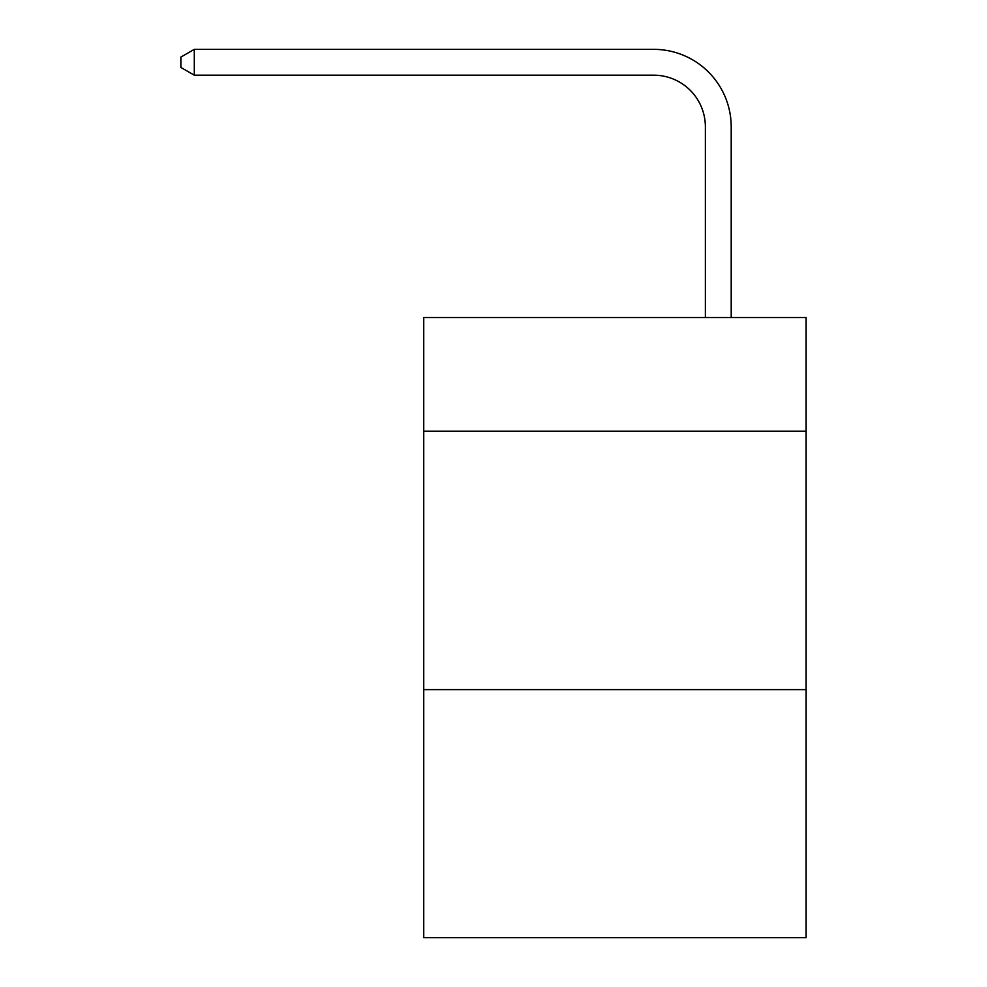 <?xml version="1.0" encoding="UTF-8"?>
<svg xmlns="http://www.w3.org/2000/svg" width="987" height="987" viewBox="0 0 987 987"><rect width="100%" height="100%" fill="white"/><g stroke="black" fill="none" stroke-linecap="round" stroke-linejoin="round"><path stroke-width="1.48" d="M806.132 431.233L806.132 317.543L423.744 317.543L423.744 431.233L806.132 431.233L806.132 937.65L423.744 937.65L423.744 431.233M806.132 689.605L423.744 689.605M705.372 317.543L705.372 126.867A51.669 51.669 120.9 0 0 653.69 75.185L194.303 75.185L180.868 67.437L180.868 57.098L194.303 49.35L653.69 49.35A77.517 77.517 -65.3 0 1 731.207 126.867L731.207 317.543M705.372 126.867A51.669 51.669 114.7 0 0 653.69 75.185A51.669 51.669 114.7 0 1 705.372 126.867A51.669 51.669 114.7 0 0 653.69 75.185A51.669 51.669 114.7 0 1 705.372 126.867A51.669 51.669 114.7 0 0 653.69 75.185A51.669 51.669 114.7 0 1 705.372 126.867A51.669 51.669 114.7 0 0 653.69 75.185A51.669 51.669 114.7 0 1 705.372 126.867A51.669 51.669 114.7 0 0 653.69 75.185A51.669 51.669 114.7 0 1 705.372 126.867A51.669 51.669 114.7 0 0 653.69 75.185A51.669 51.669 114.7 0 1 705.372 126.867A51.669 51.669 114.7 0 0 653.69 75.185A51.669 51.669 114.7 0 1 705.372 126.867A51.669 51.669 114.7 0 0 653.69 75.185A51.669 51.669 114.7 0 1 705.372 126.867A51.669 51.669 114.7 0 0 653.69 75.185A51.669 51.669 114.7 0 1 705.372 126.867A51.669 51.669 114.7 0 0 653.69 75.185A51.669 51.669 114.7 0 1 705.372 126.867A51.669 51.669 114.7 0 0 653.69 75.185A51.669 51.669 114.7 0 1 705.372 126.867A51.669 51.669 114.7 0 0 653.69 75.185A51.669 51.669 114.7 0 1 705.372 126.867A51.669 51.669 114.7 0 0 653.69 75.185A51.669 51.669 114.7 0 1 705.372 126.867A51.669 51.669 114.7 0 0 653.69 75.185A51.669 51.669 114.7 0 1 705.372 126.867A51.669 51.669 114.7 0 0 653.69 75.185A51.669 51.669 114.7 0 1 705.372 126.867A51.669 51.669 114.7 0 0 653.69 75.185A51.669 51.669 114.7 0 1 705.372 126.867A51.669 51.669 114.7 0 0 653.69 75.185A51.669 51.669 114.7 0 1 705.372 126.867A51.669 51.669 114.7 0 0 653.69 75.185A51.669 51.669 114.7 0 1 705.372 126.867A51.669 51.669 114.7 0 0 653.69 75.185A51.669 51.669 114.7 0 1 705.372 126.867M194.303 49.35L194.303 75.185"/></g></svg>
